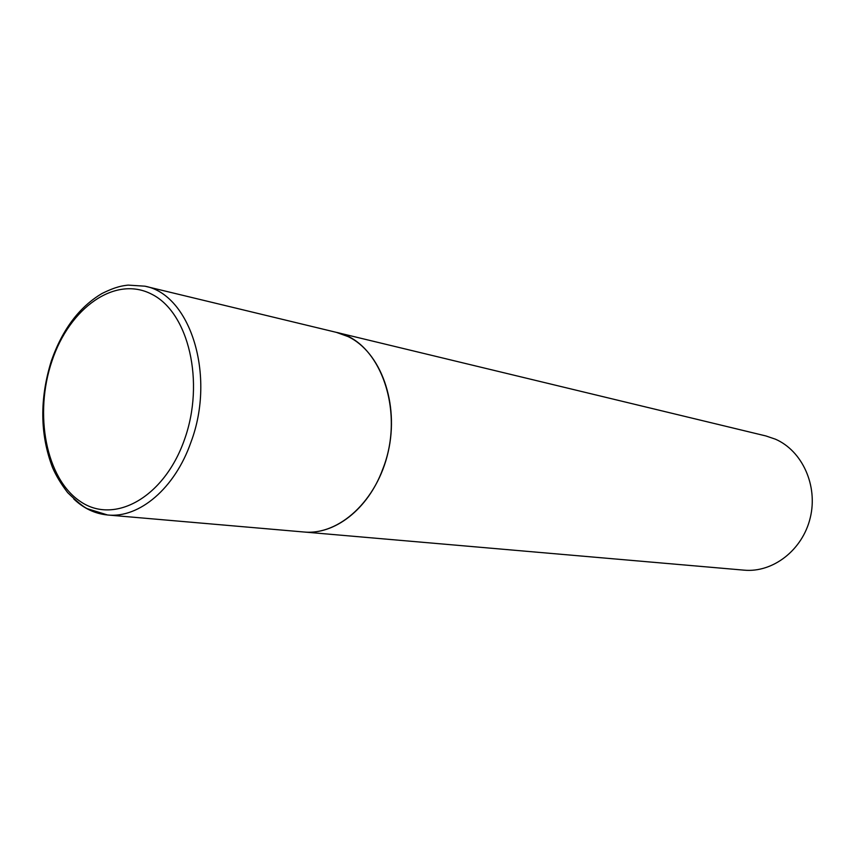 <?xml version="1.0" encoding="UTF-8"?>
<svg xmlns="http://www.w3.org/2000/svg" width="855" height="855" viewBox="0 0 855 855"><rect width="100%" height="100%" fill="white"/><g stroke="black" fill="none" stroke-linecap="round" stroke-linejoin="round"><path stroke-width="1.28" d="M144.869 286.179L128.079 285.11C122.767 285.794 116.675 286.275 102.023 293.489C79.355 306.934 62.49 329.335 51.418 360.692C39.587 398.665 39.939 434.233 52.465 467.407C55.938 475.498 60.994 483.898 67.641 492.598C76.929 501.618 83.491 506.983 87.328 508.704L107.58 514.988C139.205 518.429 174.965 488.387 191.007 442.024C216.08 375.505 190.28 294.398 144.869 286.179L336.218 332.328C380.058 340.611 405.698 411.704 382.73 469.203C368.067 509.334 334.273 535.219 303.685 531.981L107.58 514.988C94.958 513.759 83.683 508.426 73.765 498.957M336.357 332.36L348.038 336.571C380.785 352.089 399.413 403.368 388.181 451.91C377.258 500.549 339.179 535.487 303.963 532.002L303.824 531.992M336.496 332.392L765.952 435.965L775.421 439.181C802.289 450.831 818.128 485.651 810.251 517.799C802.61 550.011 772.952 572.893 744.085 570.157L303.963 532.002M51.952 361.067C69.597 307.779 115.136 275.16 151.709 294.205C188.57 312.364 205.243 382.035 184.424 439.737C164.128 497.749 114.057 525.056 80.156 501.361C45.935 478.479 33.826 414.109 51.952 361.067"/></g></svg>
